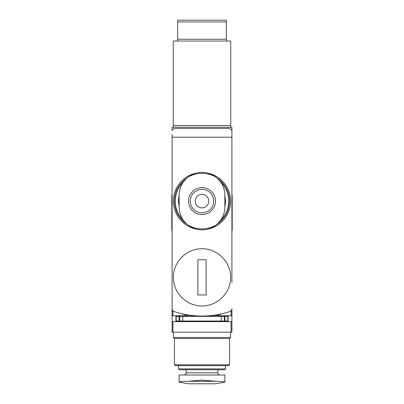 <?xml version="1.0" encoding="UTF-8"?>
<svg xmlns="http://www.w3.org/2000/svg" width="404" height="404" viewBox="0 0 404 404"><rect width="100%" height="100%" fill="white"/><g stroke="black" fill="none" stroke-linecap="round" stroke-linejoin="round"><path stroke-width="0.61" d="M172.089 134.557L172.089 332.194L231.911 332.194L231.911 315.771L217.958 315.771M172.089 282.694L172.089 308.742A2.934 2.934 0 0 0 174.094 311.519A87.966 87.966 0 0 0 229.906 311.519L231.053 310.812L231.053 315.771M231.911 134.557L231.911 130.452L229.856 128.401L174.144 128.401L172.089 130.452L172.089 127.23L231.911 127.23L231.911 137.198L172.089 137.198M175.922 315.771L175.922 321.635M172.089 321.635L231.911 321.635M172.089 315.771L172.947 315.771L172.947 310.812L174.094 311.519M172.947 315.771L186.042 315.771M229.906 311.519A2.934 2.934 0 0 0 231.911 308.742L231.911 315.771M231.911 282.694L231.911 137.198M228.078 315.771L228.078 321.635M217.832 315.802L217.832 316.357M217.832 321.049L217.832 321.635M186.168 315.802L186.168 316.357M186.168 321.049L186.168 321.635M222.099 313.736L215.489 316.064L215.489 316.357M215.489 321.049L215.489 321.635M188.511 315.024L188.511 316.357M188.511 321.049L188.511 321.635M231.911 230.442L232.204 230.442L232.204 195.258L231.911 195.258M172.089 230.442L171.796 230.442L171.796 195.258L172.089 195.258M224.871 195.91A23.457 23.457 0 0 1 224.871 206.333M179.129 206.333A23.457 23.457 0 0 1 179.129 195.91M220.463 181.785A26.735 26.735 0 0 1 220.468 220.453M183.537 220.453A26.735 26.735 0 0 1 183.532 181.79M217.019 178.007A27.563 27.563 0 0 1 217.019 224.23M186.981 224.23A27.563 27.563 0 0 1 186.981 178.007M207.545 173.074A28.588 28.588 0 0 1 207.626 229.154M196.455 229.169A28.588 28.588 0 0 1 196.374 173.089M215.847 177.053C221.67 181.724 224.68 187.794 224.871 195.258L224.871 206.984C224.68 214.448 221.675 220.513 215.847 225.19A27.765 27.765 0 0 1 188.153 225.19C182.33 220.513 179.32 214.448 179.129 206.984L179.129 195.258C179.32 187.794 182.325 181.724 188.153 177.053A27.765 27.765 0 0 1 215.847 177.053C211.726 173.988 207.111 172.432 202 172.382C196.889 172.427 192.274 173.983 188.153 177.053M188.153 225.19C192.274 228.255 196.889 229.81 202 229.856C207.111 229.815 211.726 228.26 215.847 225.19M202 187.633A13.489 13.489 0 0 1 213.681 207.863A13.489 13.489 0 0 1 190.319 207.863A13.489 13.489 0 0 1 202 187.633M202 189.39A11.731 11.731 0 0 1 212.156 206.984A11.731 11.731 0 0 1 191.844 206.984A11.731 11.731 0 0 1 202 189.39A11.731 11.731 0 0 1 212.156 206.984A11.731 11.731 0 0 1 191.844 206.984A11.731 11.731 0 0 1 202 189.39M202 194.374A6.742 6.742 0 0 1 207.843 204.495A6.742 6.742 0 0 1 196.157 204.495A6.742 6.742 0 0 1 202 194.374M202 248.768C217.397 248.5 230.896 261.979 230.588 277.346C230.972 292.743 217.251 306.242 202 305.949C186.739 306.227 173.043 292.759 173.412 277.366C173.094 261.979 186.608 248.505 202 248.768M206.106 259.767L197.894 259.767L197.894 294.95L206.106 294.95L206.106 259.767M224.871 375.003L224.871 382.017C224.68 381.694 221.675 381.452 215.847 381.28C221.67 381.452 224.68 381.694 224.871 382.017L224.871 375.003L179.129 375.003L179.129 382.017C179.32 381.694 182.325 381.452 188.153 381.28C182.33 381.452 179.32 381.694 179.129 382.017M225.457 368.897L178.543 368.897L179.371 369.726L224.629 369.726L225.457 368.897L225.457 365.62M229.563 364.792L174.437 364.792L175.265 365.62L228.735 365.62L229.563 364.792L229.563 338.496L230.588 337.471L230.588 332.194M174.437 364.792L174.437 338.496L229.563 338.496M174.437 338.496L173.412 337.471L230.588 337.471M217.832 316.064L227.891 316.064L228.184 315.771M175.816 315.771L176.109 316.064L186.168 316.064M202 380.129L188.153 381.28L215.847 381.28L202 380.129M179.129 382.144L188.511 383.8L215.489 383.8L224.871 382.144M230.734 127.23L230.734 125.467L173.266 125.467L173.266 127.23L230.734 127.23M173.266 125.467L173.266 41.021L230.734 41.021L230.734 125.467M226.336 41.021L226.336 39.259L177.664 39.259L177.664 41.021M226.336 39.259L226.336 20.2L177.664 20.2L177.664 39.259M224.937 321.049L227.806 321.049L227.806 316.357L224.286 316.357L224.286 321.049L224.937 321.049L224.937 316.357M224.286 316.357L179.714 316.357L179.714 321.049L224.286 321.049M179.714 316.357L179.063 316.357L179.063 321.049L179.714 321.049M179.063 316.357L176.194 316.357L176.194 321.049L179.063 321.049M172.947 321.635L172.947 332.194M231.053 321.635L231.053 332.194M183.966 375.003C185.315 374.861 186.047 374.129 186.168 372.806L217.832 372.806C217.953 374.129 218.685 374.861 220.034 375.003M226.336 21.957L177.664 21.957M215.489 315.024L215.489 316.064L188.511 316.064L181.901 313.736M221.251 316.357L221.251 321.049M182.749 316.357L182.749 321.049M217.832 372.806L217.832 369.726M186.168 372.806L186.168 369.726M178.543 368.897L178.543 365.62M173.412 337.471L173.412 332.194M223.114 321.049L223.215 321.635M180.886 321.049L180.785 321.635M223.897 316.357L224.871 316.064M180.103 316.357L179.129 316.064"/></g></svg>

